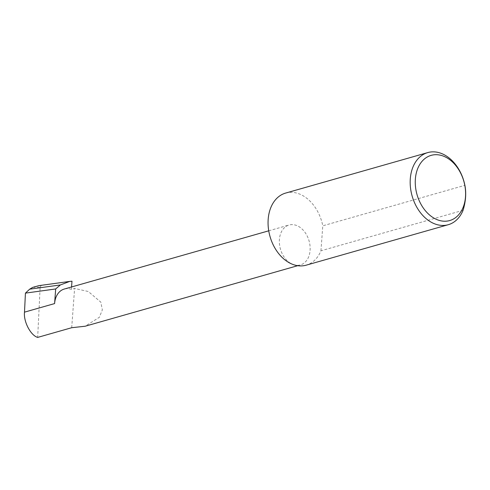 <?xml version="1.0" encoding="UTF-8"?>
<svg xmlns="http://www.w3.org/2000/svg" width="490" height="490" viewBox="0 0 490 490"><rect width="100%" height="100%" fill="white"/><g stroke="black" fill="none" stroke-linecap="round" stroke-linejoin="round"><path stroke-width="0.37" stroke-dasharray="2.45 1.84" d="M71.558 286.975L71.381 289.376L74.59 288.457L88.292 291.507L100.799 302.122L102.349 309.864L99.335 317.312L85.131 326.236M293.308 264.594A20.739 14.896 74.1 0 0 300.431 264.918A20.739 14.896 74.1 0 0 310.005 245.662A20.739 14.896 74.1 0 0 296.187 225.345A20.739 14.896 74.1 0 0 289.063 225.02A20.739 14.896 74.1 0 0 279.49 244.283A20.739 14.896 74.1 0 0 293.308 264.594M463.062 210.308L320.95 250.782A37.485 26.919 -105.9 0 1 306.183 265.176M285.646 193.072A37.485 26.919 -105.9 0 1 298.514 193.654A37.485 26.919 -105.9 0 1 322.788 225.81L464.894 185.33M71.381 289.376A20.739 14.896 74.1 0 0 64.257 289.051M32.714 287.379L40.137 287.158L37.669 337.408M40.137 287.158L41.276 285.431L38.863 285.658M71.981 281.205L41.276 285.431M71.712 327.712L74.59 288.457M320.95 250.782L322.788 225.81M297.7 265.696L300.431 264.918M268.74 230.815L289.063 225.02"/><path stroke-width="0.73" d="M297.7 265.696L85.131 326.236L71.712 327.712L37.669 337.408C30.637 335.423 23.398 321.532 24.5 312.148L25.431 293.124L29.669 289.174L60.38 284.941L69.745 281.401L71.981 281.205L71.558 286.975M438.078 220.028A33.89 24.335 74.1 0 0 465.5 196.821A33.89 24.335 74.1 0 0 442.788 155.894A33.89 24.335 74.1 0 0 415.361 179.107A33.89 24.335 74.1 0 0 438.078 220.028M463.062 210.308A37.485 26.919 -105.9 0 1 448.289 224.702A37.485 26.919 -105.9 0 1 435.42 224.12A37.485 26.919 -105.9 0 1 410.449 187.4A37.485 26.919 -105.9 0 1 427.752 152.592A37.485 26.919 -105.9 0 1 440.626 153.174A37.485 26.919 -105.9 0 1 464.894 185.33C466.4 193.048 465.788 201.372 463.062 210.308M448.289 224.702L306.183 265.176A37.485 26.919 -105.9 0 1 293.308 264.594A37.485 26.919 -105.9 0 1 268.336 227.881A37.485 26.919 -105.9 0 1 285.646 193.072L427.752 152.592M268.74 230.815L64.257 289.051A20.739 14.896 74.1 0 0 54.598 303.579L55.67 288.959L60.38 284.941M55.67 288.959L25.431 293.124M29.669 289.174L32.714 287.379L38.863 285.658L69.745 281.401M54.598 303.579L24.5 312.148"/></g></svg>

